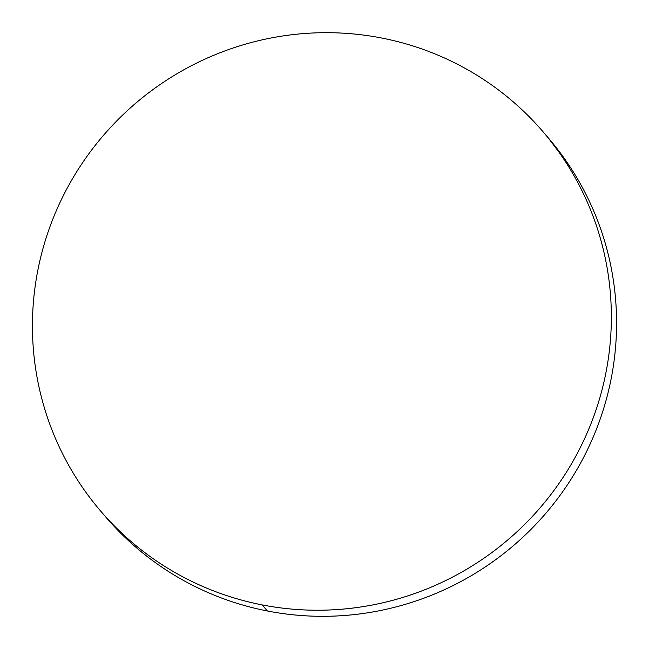 <?xml version="1.0" encoding="UTF-8"?>
<svg xmlns="http://www.w3.org/2000/svg" width="649" height="649" viewBox="0 0 649 649"><rect width="100%" height="100%" fill="white"/><g stroke="black" fill="none" stroke-linecap="round" stroke-linejoin="round"><path stroke-width="0.97" d="M262.155 604.9A291.369 286.85 139.4 0 1 100.773 511.201A291.369 286.85 139.4 0 1 73.41 177.185A291.369 286.85 139.4 0 1 381.62 38.015A291.369 286.85 139.4 0 1 543.01 131.715A291.369 286.85 139.4 0 1 570.374 465.731A291.369 286.85 139.4 0 1 262.155 604.9L267.38 610.985L262.155 604.9C243.562 601.274 225.528 595.871 208.053 588.684C190.579 581.496 173.997 572.669 158.315 562.196C142.634 551.723 128.153 539.814 114.873 526.453C101.585 513.099 89.757 498.562 79.381 482.84C69.005 467.11 60.276 450.503 53.21 433.021C46.136 415.53 40.855 397.496 37.366 378.911C33.87 360.325 32.231 341.561 32.45 322.594C32.669 303.635 34.738 284.846 38.664 266.236C42.583 247.626 48.277 229.551 55.757 212.004C63.229 194.457 72.339 177.777 83.08 161.974C93.821 146.163 105.982 131.528 119.578 118.069C133.175 104.611 147.931 92.58 163.856 81.985C179.773 71.39 196.558 62.426 214.202 55.1C231.839 47.783 250.003 42.234 268.686 38.461C287.369 34.689 306.214 32.758 325.222 32.685C344.221 32.612 363.026 34.389 381.62 38.015C400.222 41.641 418.256 47.044 435.73 54.232C453.205 61.42 469.779 70.246 485.46 80.719C501.142 91.193 515.622 103.11 528.911 116.463C542.191 129.816 554.027 144.354 564.403 160.084C574.779 175.806 583.5 192.412 590.574 209.903C597.64 227.385 602.921 245.427 606.417 264.005C609.914 282.591 611.553 301.363 611.334 320.322C611.115 339.281 609.038 358.07 605.119 376.68C601.201 395.29 595.498 413.372 588.026 430.92C580.547 448.459 571.444 465.138 560.704 480.95C549.963 496.753 537.794 511.388 524.205 524.846C510.609 538.305 495.852 550.336 479.927 560.931C464.003 571.526 447.218 580.49 429.581 587.816C411.937 595.141 393.773 600.69 375.09 604.462C356.415 608.235 337.569 610.157 318.562 610.23C299.554 610.303 280.757 608.527 262.155 604.9M101.593 512.15L105.99 517.285A291.369 286.85 -40.6 0 0 267.38 610.985A291.369 286.85 -40.6 0 0 575.59 471.815A291.369 286.85 -40.6 0 0 548.227 137.799L543.87 132.72M547.407 136.85L569.619 166.16C579.995 181.89 588.724 198.497 595.79 215.979C602.864 233.47 608.145 251.504 611.634 270.089C615.13 288.675 616.769 307.439 616.55 326.406C616.331 345.365 614.262 364.154 610.336 382.764C606.417 401.374 600.723 419.449 593.243 436.996C585.771 454.543 576.661 471.223 565.92 487.026C555.179 502.837 543.018 517.472 529.422 530.931C515.825 544.389 501.069 556.42 485.144 567.015C469.227 577.61 452.442 586.574 434.798 593.9C417.161 601.217 398.997 606.766 380.314 610.539C361.631 614.311 342.786 616.242 323.778 616.315C304.779 616.388 285.974 614.611 267.38 610.985C248.778 607.359 230.744 601.956 213.27 594.768C195.795 587.58 179.221 578.754 163.54 568.281C147.858 557.807 133.378 545.89 120.089 532.537L105.13 516.279"/></g></svg>
